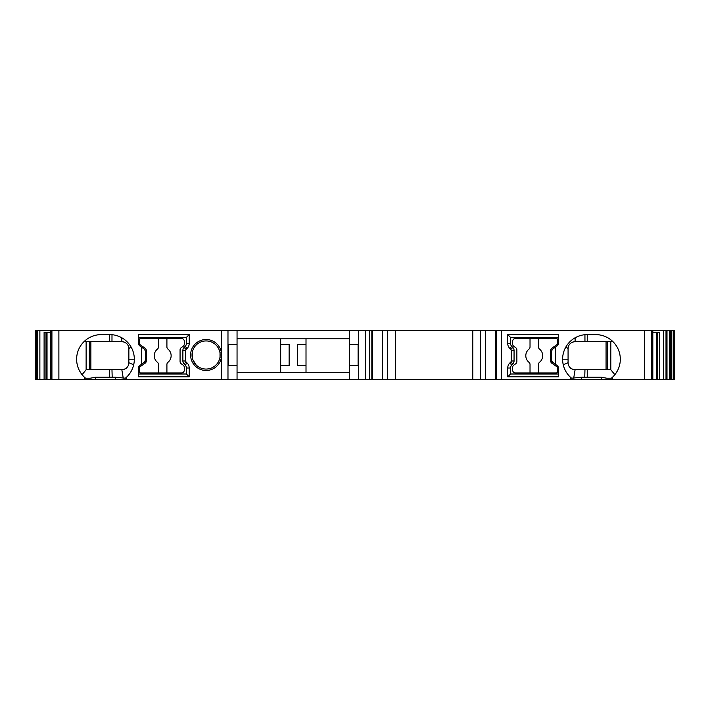 <?xml version="1.0" encoding="UTF-8"?>
<svg xmlns="http://www.w3.org/2000/svg" width="710" height="710" viewBox="0 0 710 710"><rect width="100%" height="100%" fill="white"/><g stroke="black" fill="none" stroke-linecap="round" stroke-linejoin="round"><path stroke-width="1.06" d="M673.63 379.628L673.63 330.372L674.5 330.372L674.5 379.628L126.584 379.628L126.584 377.152A24.628 24.628 0 0 0 109.704 334.596L101.255 334.596A24.628 24.628 0 0 0 84.366 377.152L84.366 379.628L35.5 379.628L35.5 330.372L50.685 330.372L50.685 379.628M84.366 379.628L126.584 379.628M612.57 379.628L612.57 377.152L611.354 378.217L606.757 378.217L601.308 377.241L581.605 377.214L571.568 378.217L570.352 377.152A24.628 24.628 0 0 1 587.232 334.596L595.681 334.596A24.628 24.628 0 0 1 612.57 377.152M570.352 379.628L570.352 377.152M673.63 330.372L50.685 330.372M558.388 374.001L510.534 374.001L507.721 376.815L558.388 376.815L558.388 367.878A2.813 2.813 0 0 0 557.226 365.606L552.513 362.18L551.351 359.899L551.351 351.512L552.513 349.231L555.575 347.004L555.575 364.399M555.575 347.004L557.226 345.805A2.813 2.813 0 0 0 558.388 343.525L558.388 334.596L507.721 334.596L507.721 343.4L510.534 343.4L510.534 337.41L507.721 334.596M507.721 376.815L507.721 368.011A7.038 7.038 0 0 1 509.78 363.032L510.827 361.985A1.411 1.411 0 0 0 511.235 360.991L511.235 350.412A1.411 1.411 0 0 0 510.827 349.418L509.78 348.379A7.038 7.038 0 0 1 507.721 343.4M584.96 341.634L584.933 334.703L587.232 334.596L587.232 341.634L610.813 341.634L607.591 341.634L607.591 369.777L575.1 369.777C570.654 369.156 568.311 366.813 568.071 362.739L568.071 348.663C568.328 344.581 570.671 342.238 575.1 341.634L607.591 341.634M573.289 338.918L576.981 336.824M578.898 336.043L580.869 335.431M582.422 335.067L582.875 334.978M564.956 348.725L567.139 344.989M568.462 343.285L569.944 341.688M568.071 359.224L562.613 359.207L562.693 357.13M562.968 355.009L563.438 352.879M563.589 352.346L564.104 350.767M562.613 359.207L562.675 361.07M562.888 362.943L563.829 366.884M564.628 368.987L565.639 371.055M566.846 373.034L568.24 374.898M569.81 376.628L571.568 378.217M615.437 344.519L616.528 346.107M619.901 363.671L619.519 365.419M617.851 369.954L616.555 372.288M598.583 334.765L601.095 335.2M605.373 336.584L607.316 337.516M614.86 374.676L610.813 369.777L587.232 369.777L587.232 377.241M573.68 378.217L575.1 369.777L574.15 369.715M573.21 369.528L572.304 369.209M571.461 368.774L570.689 368.224M569.384 366.839L568.896 366.049M568.524 365.224L568.266 364.39M568.115 363.547L568.071 362.739L563.243 364.771M568.275 346.977L568.533 346.152M568.905 345.335L569.393 344.563M569.961 343.862L571.479 342.637M572.331 342.202L573.218 341.883M574.15 341.696L575.1 341.634L575.118 337.783M611.931 340.711L610.813 341.634L610.813 369.777L607.591 369.777M606.065 341.634L606.065 369.777M472.789 379.628L472.789 330.372M395.372 379.628L395.372 330.372M50.809 379.628L50.809 330.372M141.361 364.399L141.361 347.004L144.423 349.231L145.585 351.512L145.585 359.899L144.423 362.18L139.71 365.606A2.813 2.813 0 0 0 138.548 367.878L138.548 376.815L189.215 376.815L189.215 368.011L186.402 368.011L186.402 374.001L189.215 376.815M138.548 337.41L186.402 337.41L189.215 334.596L189.215 343.4A7.038 7.038 0 0 1 187.156 348.379L186.109 349.418A1.411 1.411 0 0 0 185.701 350.412L185.701 360.991A1.411 1.411 0 0 0 186.109 361.985L187.156 363.032A7.038 7.038 0 0 1 189.215 368.011M189.215 334.596L138.548 334.596L138.548 343.525A2.813 2.813 0 0 0 139.71 345.805L141.361 347.004M221.413 330.372L221.413 352.781L220.02 352.985L220.02 357.015A14.076 14.076 0 0 1 205.084 369.04A14.076 14.076 0 0 1 192.019 355A14.076 14.076 0 0 1 205.084 340.96A14.076 14.076 0 0 1 220.02 352.985L220.02 357.015L221.413 357.219A15.478 15.478 0 0 1 197.717 368.02A15.478 15.478 0 0 1 197.717 341.98A15.478 15.478 0 0 1 221.413 352.781L221.413 379.628M219.079 349.568L217.704 347.048M216.461 345.486L215.6 344.625M214.5 343.711L213.106 342.797M213.027 342.752L211.553 342.034M209.991 341.474L208.429 341.12M206.876 340.951L205.35 340.942M203.868 341.102L202.421 341.412M201.019 341.874L199.679 342.469M198.401 343.214L197.194 344.093M196.084 345.113L195.064 346.249M194.744 346.675L194.176 347.518M193.422 348.876L192.818 350.332M192.374 351.849L192.374 358.142M192.809 359.659L196.075 364.887M197.194 365.898L198.392 366.786M201.019 368.126L202.421 368.588M203.859 368.898L205.35 369.058M206.867 369.049L208.421 368.88M209.299 368.703L209.982 368.525M211.553 367.975L212.831 367.354M213.08 367.212L214.464 366.316M215.574 365.401L217.136 363.724M237.051 379.628L237.051 365.552L228.611 365.552L228.611 344.448L237.051 344.448L237.051 330.372M280.681 365.552L289.13 365.552L289.13 344.448L280.681 344.448L280.681 372.59M237.051 344.448L237.051 365.552M237.051 338.812L349.639 338.812M306.01 365.552L306.01 372.59L306.01 365.552L297.57 365.552L297.57 344.448L306.01 344.448L306.01 365.552M306.01 338.812L306.01 344.448L306.01 338.812M349.639 344.448L349.639 365.552L358.089 365.552L358.089 344.448L349.639 344.448L349.639 330.372M349.639 379.628L349.639 365.552M369.599 379.628L369.599 330.372M349.639 372.59L237.051 372.59M280.681 344.448L280.681 338.812M126.584 377.152L125.368 378.217L115.331 377.214L95.628 377.241L90.179 378.217L85.582 378.217L84.366 377.152M98.353 334.765L95.841 335.2M91.563 336.584L89.62 337.516M81.499 344.519L80.407 346.107M77.035 363.671L77.417 365.419M79.094 369.954L80.381 372.288M134.048 362.943L133.107 366.884M132.309 368.987L131.297 371.055M130.09 373.034L128.696 374.898M127.126 376.628L125.368 378.217M128.821 363.547L128.865 359.224L134.323 359.207L134.261 361.07M134.323 359.207L134.243 357.13M133.968 355.009L133.498 352.879M133.347 352.346L132.832 350.767M131.98 348.725L129.797 344.989M128.474 343.285L126.992 341.688M123.646 338.918L119.954 336.824M118.037 336.043L116.067 335.431M114.514 335.067L114.062 334.978M122.786 341.696L111.976 341.634L112.002 334.703L109.704 334.596L109.704 341.634L86.123 341.634L85.005 340.711M82.085 374.676L86.123 369.777L122.786 369.715M123.256 378.217L121.836 369.777C126.282 369.156 128.625 366.813 128.865 362.739L133.693 364.771M90.871 369.777L90.871 341.634L86.123 341.634L86.123 369.777L109.704 369.777L109.704 377.241M90.871 341.634L111.976 341.634M128.661 346.977L128.404 346.152M128.031 345.335L127.543 344.563M126.975 343.862L125.457 342.637M124.605 342.202L123.718 341.883M123.726 369.528L124.632 369.209M125.475 368.774L126.256 368.224M127.551 366.839L128.04 366.049M128.412 365.224L128.67 364.39M128.865 359.224L128.865 348.663C128.608 344.581 126.265 342.238 121.836 341.634L121.818 337.783M145.16 361.381A2.813 2.813 0 0 1 144.822 361.834M145.16 350.021A2.813 2.813 0 0 0 144.822 349.577M177.349 338.466L177.349 337.41M177.349 374.001L177.349 372.945M138.548 374.001L186.402 374.001M186.402 337.41L186.402 343.4A4.224 4.224 0 0 1 185.168 346.382L184.121 347.43A4.224 4.224 0 0 0 182.878 350.412L182.878 360.991A4.224 4.224 0 0 0 184.121 363.981L185.168 365.02A4.224 4.224 0 0 1 186.402 368.011M178.245 374.001L178.245 372.945M178.245 337.41L178.245 338.466M166.912 338.466L140.66 338.466A1.411 1.411 -90 0 0 139.258 339.868L139.258 343.356A1.411 1.411 -10.2 0 0 139.852 344.51L145.088 348.184A2.813 2.813 -96.3 0 1 146.296 350.483L146.296 360.92A2.813 2.813 -83.7 0 1 145.088 363.227L139.852 366.892A1.411 1.411 -169.8 0 0 139.258 368.046L139.258 371.534A1.411 1.411 -90 0 0 140.66 372.945L181.476 372.945A2.813 2.813 90 0 0 184.289 370.132L184.289 367.372A2.813 2.813 90 0 0 183.091 365.064L181.272 363.795A2.813 2.813 -96.3 0 1 180.065 361.488L180.065 349.923A2.813 2.813 -83.7 0 1 181.272 347.616L183.091 346.338A2.813 2.813 90 0 0 184.289 344.039L184.289 341.279A2.813 2.813 90 0 0 181.476 338.466L166.912 338.466L166.912 346.915A2.813 2.813 -37.6 0 0 167.968 349.116A8.44 8.44 -90 0 1 167.968 362.295A2.813 2.813 -142.4 0 0 166.912 364.496L166.912 372.945M158.463 372.945L158.463 364.496A2.813 2.813 103.1 0 0 157.416 362.295A8.44 8.44 -90 0 1 157.416 349.116A2.813 2.813 76.9 0 0 158.463 346.915L158.463 338.466M44.1 379.628L44.1 332.484L50.685 332.484M47.029 379.628L47.029 332.484M36.503 379.628L36.503 330.372M667.001 379.628L667.001 330.372M652.818 332.484L659.404 332.484L659.404 379.628M656.475 379.628L656.475 332.484M652.694 379.628L652.694 330.372M510.534 374.001L510.534 368.011A4.224 4.224 0 0 1 511.768 365.02L512.815 363.981A4.224 4.224 0 0 0 514.058 360.991L514.058 350.412A4.224 4.224 0 0 0 512.815 347.43L511.768 346.382A4.224 4.224 0 0 1 510.534 343.4M558.388 337.41L510.534 337.41M519.587 374.001L519.587 372.945M519.587 338.466L519.587 337.41M551.776 350.021A2.813 2.813 0 0 1 552.114 349.577M551.776 361.381A2.813 2.813 0 0 0 552.114 361.834M518.691 337.41L518.691 338.466M518.691 374.001L518.691 372.945M530.024 372.945L556.276 372.945A1.411 1.411 90 0 0 557.678 371.534L557.678 368.046A1.411 1.411 169.9 0 0 557.084 366.892L551.847 363.227A2.813 2.813 83.7 0 1 550.649 360.92L550.649 350.483A2.813 2.813 96.3 0 1 551.847 348.184L557.084 344.51A1.411 1.411 10.1 0 0 557.678 343.356L557.678 339.868A1.411 1.411 90 0 0 556.276 338.466L515.46 338.466A2.813 2.813 -90 0 0 512.647 341.279L512.647 344.039A2.813 2.813 -90 0 0 513.845 346.338L515.664 347.616A2.813 2.813 83.7 0 1 516.871 349.923L516.871 361.488A2.813 2.813 96.3 0 1 515.664 363.795L513.845 365.064A2.813 2.813 -90 0 0 512.647 367.372L512.647 370.132A2.813 2.813 -90 0 0 515.46 372.945L530.024 372.945L530.024 364.496A2.813 2.813 142.5 0 0 528.968 362.295A8.44 8.44 90 0 1 528.968 349.116A2.813 2.813 37.5 0 0 530.024 346.915L530.024 338.466M538.473 338.466L538.473 346.915A2.813 2.813 -77 0 0 539.52 349.116A8.44 8.44 90 0 1 539.52 362.295A2.813 2.813 -103 0 0 538.473 364.496L538.473 372.945M601.308 379.628L601.308 377.241M581.605 379.628L581.605 377.214M501.482 379.628L501.482 330.372M644.627 379.628L644.627 330.372M584.96 369.777L584.747 377.241M568.071 348.663L565.994 346.773M496.512 379.628L496.512 330.372M496.343 379.628L496.343 330.372M485.596 379.628L485.596 330.372M480.634 379.628L480.634 330.372M51.919 379.628L51.919 330.372M58.886 379.628L58.886 330.372M221.609 355L220.162 355M227.981 379.628L227.981 330.372M358.71 379.628L358.71 330.372M365.286 379.628L365.286 330.372M371.827 379.628L371.827 330.372M382.566 379.628L382.566 330.372M387.536 379.628L387.536 330.372M115.331 379.628L115.331 377.214M95.628 379.628L95.628 377.241M111.976 369.777L112.189 377.241M89.345 341.634L89.345 369.777M128.865 348.663L130.942 346.773M189.215 343.4L186.402 343.4M187.156 348.379L185.168 346.382M186.109 349.418L184.121 347.43M185.701 350.412L182.878 350.412M185.701 360.991L182.878 360.991M186.109 361.985L184.121 363.981M187.156 363.032L185.168 365.02M45.999 379.628L45.999 332.484M39.875 379.628L39.875 330.372M37.497 379.628L37.497 330.372M35.917 379.628L35.917 330.372M671.003 379.628L671.003 330.372M669.583 379.628L669.583 330.372M666.007 379.628L666.007 330.372M663.637 379.628L663.637 330.372M657.504 379.628L657.504 332.484M651.594 379.628L651.594 330.372M507.721 368.011L510.534 368.011M509.78 363.032L511.768 365.02M510.827 361.985L512.815 363.981M511.235 360.991L514.058 360.991M511.235 350.412L514.058 350.412M510.827 349.418L512.815 347.43M509.78 348.379L511.768 346.382M495.518 330.372L495.518 379.628M372.652 330.372L372.652 379.628M671.793 330.372L671.793 379.628M670.169 330.372L670.169 379.628M652.818 330.372L652.818 379.628"/></g></svg>
